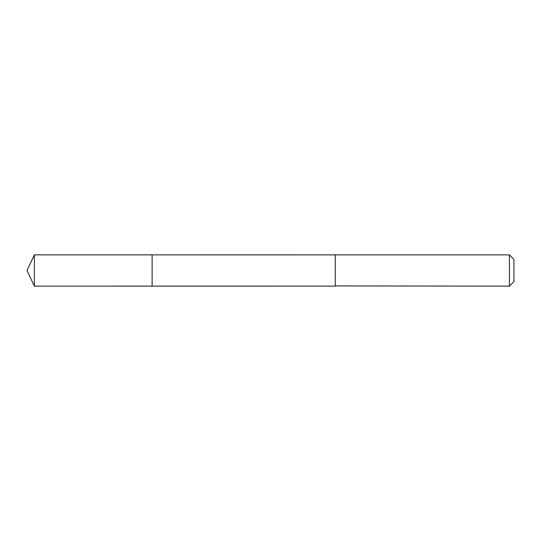 <?xml version="1.0" encoding="UTF-8"?>
<svg xmlns="http://www.w3.org/2000/svg" width="541" height="541" viewBox="0 0 541 541"><rect width="100%" height="100%" fill="white"/><g stroke="black" fill="none" stroke-linecap="round" stroke-linejoin="round"><path stroke-width="0.81" d="M152.122 286.135L152.122 254.865L34.34 254.865L34.34 286.135L152.122 286.135L152.122 254.865L335.271 254.872L335.271 286.128L34.34 286.135L27.05 270.5L34.34 286.135M335.271 285.932L509.439 286.135L509.439 254.865L335.271 254.865L335.271 285.932M509.439 254.865L513.95 259.376L513.95 281.624L509.439 286.135M27.05 270.5L34.34 254.865"/></g></svg>
